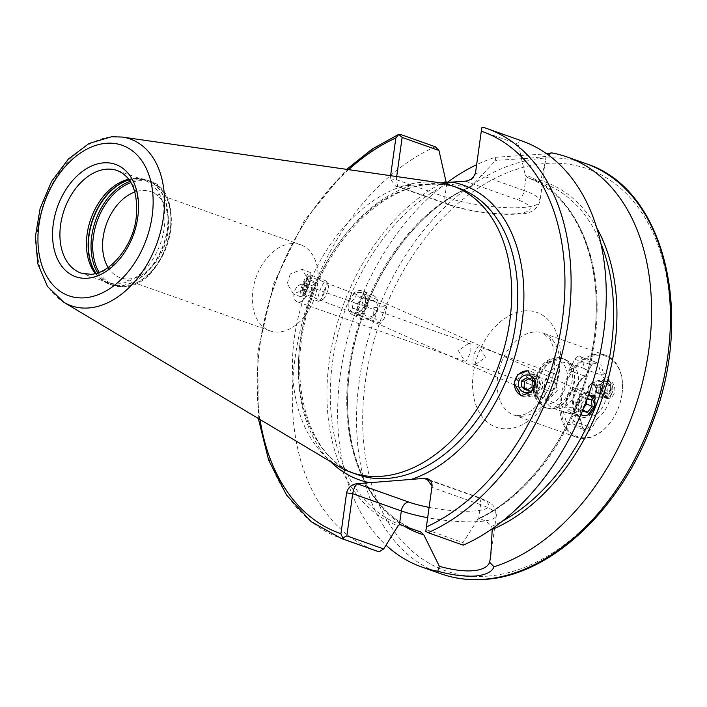 <?xml version="1.0" encoding="UTF-8"?>
<svg xmlns="http://www.w3.org/2000/svg" width="707" height="707" viewBox="0 0 707 707"><rect width="100%" height="100%" fill="white"/><g stroke="black" fill="none" stroke-linecap="round" stroke-linejoin="round"><path stroke-width="0.53" stroke-dasharray="3.54 2.65" d="M580.253 420.197A26.539 18.011 109.5 0 1 572.97 398.006A26.539 18.011 109.5 0 1 586.642 374.144L591.9 364.441L595.214 362.17L596.337 362.311L598.378 364.653L601.365 374.816L600.826 374.825A23.923 16.243 109.5 0 1 606.942 394.524A23.923 16.243 109.5 0 1 595.17 415.636L579.21 409.98A23.923 16.243 109.5 0 1 566.024 412.755A23.923 16.243 109.5 0 1 563.17 411.253L579.793 417.351L582.78 427.514L584.707 429.812L589.726 426.957L595.639 416.096C597.415 416.246 597.848 417.174 596.929 418.871L591.626 428.601C587.738 433.152 584.795 433.241 582.807 428.866L579.793 417.351L579.121 416.909A23.923 16.243 109.5 0 1 573.015 397.219A23.923 16.243 109.5 0 1 584.786 376.097L585.431 376.301C572.758 385.032 569.312 411.014 579.519 417.13M584.875 369.169A23.923 16.243 -70.5 0 0 582.011 367.658A23.923 16.243 -70.5 0 0 568.826 370.441L574.871 359.333A5.656 3.835 109.5 0 1 578.724 356.319A5.656 3.835 109.5 0 1 579.855 356.461A5.656 3.835 109.5 0 1 581.817 358.776L584.875 369.169L600.826 374.825M605.325 398.182L600.022 390.9L599.898 385.995C601.083 380.278 603.769 378.042 607.949 379.279C612.536 381.161 614.869 385.174 614.957 391.333C613.216 397.095 610.008 399.375 605.325 398.182M606.138 381.48A7.609 5.347 85.5 0 0 604.512 381.259A7.609 5.347 85.5 0 0 599.748 388.099A7.609 5.347 85.5 0 0 599.934 390.441A7.609 5.347 85.5 0 0 604.087 396.22A7.609 5.347 85.5 0 0 605.713 396.441A7.609 5.347 85.5 0 0 610.477 389.584A7.609 5.347 85.5 0 0 606.138 381.48M588.277 387.904C587.676 392.518 588.798 395.62 591.644 397.21L593.35 397.422L598.811 391.634C598.838 387.074 597.132 384.016 593.686 382.469L592.139 382.24L588.277 387.904M544.302 387.038A23.923 16.243 109.5 0 1 569.268 363.133A23.923 16.243 109.5 0 1 572.811 365.183A23.923 16.243 109.5 0 1 578.238 384.343A23.923 16.243 109.5 0 1 557.31 408.876A23.923 16.243 109.5 0 1 553.272 408.239A23.923 16.243 109.5 0 1 544.302 387.038M622.019 394.108A42.632 28.934 109.5 0 1 611.546 420.798A42.632 28.934 109.5 0 1 576.223 436.166A42.632 28.934 109.5 0 1 561.552 398.907A42.632 28.934 109.5 0 1 596.028 355.418A42.632 28.934 109.5 0 1 622.434 390.096A42.632 28.934 109.5 0 1 622.019 394.108M622.027 393.843A43.507 29.526 109.5 0 1 611.343 421.08A43.507 29.526 109.5 0 1 576.647 437.297A43.507 29.526 109.5 0 1 560.333 398.748A43.507 29.526 109.5 0 1 605.722 355.294A43.507 29.526 109.5 0 1 622.452 389.751A43.507 29.526 109.5 0 1 622.027 393.843M468.547 343.531L458.286 350.619L464.791 361.171L466.09 361.215L470.756 352.139L470.897 343.947L468.547 343.531M373.773 307.686L386.941 306.308L384.237 318.389L380.746 323.506L373.641 317.381L373.773 307.686M557.567 390.07L549.357 399.004L543.056 389.575L546.882 382.849L554.27 381.4L557.567 390.07M361.436 292.583C371.166 295.296 362.691 316.745 353.42 312.786C343.248 309.869 351.75 288.421 361.436 292.583L590.902 395.416L579.616 401.638L580.88 414.594M353.42 312.786L582.002 415.265L587.862 415.036M306.458 289.746A13.053 2.89 111.1 0 1 303.515 294.801A13.053 2.89 111.1 0 1 300.82 296.807A13.053 2.89 111.1 0 1 304.584 279.521A13.053 2.89 111.1 0 1 310.223 272.46A13.053 2.89 111.1 0 1 310.877 275.757A13.053 2.89 111.1 0 1 306.458 289.746M307.474 288.712A9.138 2.024 111.1 0 1 305.415 292.256A9.138 2.024 111.1 0 1 303.524 293.661A9.138 2.024 111.1 0 1 306.166 281.554A9.138 2.024 111.1 0 1 310.108 276.614A9.138 2.024 111.1 0 1 310.567 278.92A9.138 2.024 111.1 0 1 307.474 288.712M290.285 273.989L287.236 283.551L293.334 293.918L305.221 289.269L308.27 279.716L302.172 269.349L290.285 273.989M522.243 396.044A13.053 12.452 -75.7 0 0 523.728 396.53A13.053 12.452 -75.7 0 0 539.388 384.758A13.053 12.452 -75.7 0 0 530.162 371.228A13.053 12.452 -75.7 0 0 528.951 370.989M536.065 384.599A9.138 8.723 -75.7 0 0 529.605 375.134A9.138 8.723 -75.7 0 0 518.646 383.371A9.138 8.723 -75.7 0 0 525.107 392.836A9.138 8.723 -75.7 0 0 536.065 384.599M551.372 152.906L545.972 156.415L545.495 161.187L540.705 180.488L539.476 181.832L526.971 177.377C577.999 194.982 607.021 268.474 592.66 347.658C580.907 421.575 532.654 493.451 478.356 518.576L462.952 542.649L426.118 529.587L432.048 486.071M492.284 529.41L491.665 526.406C489.324 523.33 485.329 520.697 479.673 518.505A184.889 125.484 -70.5 0 0 594.817 340.686A184.889 125.484 -70.5 0 0 527.007 177.386L525.177 174.885L518.249 144.201L519.442 140.11L484.286 127.64M545.972 156.415L530.073 158.182L495.687 160.409L495.165 157.316A217.517 147.63 -70.5 0 0 476.651 164.696M95.312 273.547A54.377 36.905 -70.5 0 0 99.431 277.816A54.377 36.905 -70.5 0 0 107.482 282.464A54.377 36.905 -70.5 0 0 118.352 283.843A54.377 36.905 -70.5 0 0 162.725 235.899A54.377 36.905 -70.5 0 0 143.83 179.967A54.377 36.905 -70.5 0 0 134.648 178.509A54.377 36.905 -70.5 0 0 132.96 178.588A54.377 36.905 -70.5 0 0 128.754 179.225M108.109 267.485A45.681 31.002 -70.5 0 0 120.278 277.771A45.681 31.002 -70.5 0 0 129.408 278.929A45.681 31.002 -70.5 0 0 166.684 238.657A45.681 31.002 -70.5 0 0 150.812 191.668A45.681 31.002 -70.5 0 0 141.683 190.519A45.681 31.002 -70.5 0 0 134.878 191.995M291.381 243.606A45.681 31.002 -70.5 0 0 254.105 283.869A45.681 31.002 -70.5 0 0 269.977 330.858A45.681 31.002 -70.5 0 0 279.115 332.016A45.681 31.002 -70.5 0 0 316.391 291.744A45.681 31.002 -70.5 0 0 300.51 244.755A45.681 31.002 -70.5 0 0 291.381 243.606M301.668 284.355A9.138 6.204 -70.5 0 0 294.218 292.406A9.138 6.204 -70.5 0 0 297.391 301.809A9.138 6.204 -70.5 0 0 299.22 302.039A9.138 6.204 -70.5 0 0 306.67 293.988A9.138 6.204 -70.5 0 0 303.497 284.585A9.138 6.204 -70.5 0 0 301.668 284.355M440.806 182.936L395.902 186.48L390.176 178.8L390.609 175.69M439.294 182.698A151.934 103.116 -70.5 0 0 422.486 182.203A151.934 103.116 -70.5 0 0 301.164 306.264A151.934 103.116 -70.5 0 0 338.671 466.487M495.165 157.316L546.767 153.852M475.334 364.494L472.983 364.078L473.116 355.904L477.791 346.81L479.09 346.854L485.594 357.362L475.334 364.494M549.905 390.936A9.138 6.204 109.5 0 1 548.084 390.706A9.138 6.204 109.5 0 1 544.903 381.303A9.138 6.204 109.5 0 1 552.361 373.252A9.138 6.204 109.5 0 1 554.191 373.482A9.138 6.204 109.5 0 1 557.363 382.885A9.138 6.204 109.5 0 1 549.905 390.936M586.642 374.144L592.316 363.849L600.711 363.972L603.318 372.819C603.787 374.392 603.133 375.063 601.365 374.816M568.826 370.441L584.786 376.097M595.639 416.096L595.17 415.636M446.471 182.6L447.752 183.679L468.679 187.452L470.623 187.116L495.687 160.409M435.326 146.791A217.517 147.63 -70.5 0 0 295.305 356.319A217.517 147.63 -70.5 0 0 376.584 550.983M521.978 140.967A217.517 147.63 -70.5 0 0 519.442 140.11M463.235 545.168L462.952 542.649M479.673 518.505L478.692 518.452L480.61 504.648A55.897 11.913 7.9 0 1 496.332 515.474A55.897 11.913 7.9 0 1 427.664 517.701M447.124 182.556A217.517 147.63 -70.5 0 0 386.022 545.194M396.698 176.573L396.274 179.622L397.767 186.701L398.783 186.666L397.732 186.524M481.812 127.746L475.634 172.013M481.414 131.14L518.249 144.201M465.736 181.125L465.727 181.354C471.021 181.054 474.3 178.376 475.555 173.321L524.187 190.572A8.705 5.903 -70.5 0 1 516.852 199.48A47.201 10.057 7.9 0 1 516.048 213.726A47.201 10.057 7.9 0 1 449.908 204.791L398.783 186.666M426.118 529.587L425.808 531.364M563.17 411.253L566.219 421.637A5.656 3.835 -70.5 0 0 568.189 423.961A5.656 3.835 -70.5 0 0 573.165 421.089L579.21 409.98M603.071 391.139L602.364 386.172L600.685 385.244A4.348 3.058 85.5 0 0 599.368 384.944A4.348 3.058 85.5 0 0 597.68 385.872A4.348 3.058 85.5 0 0 596.708 389.902A4.348 3.058 85.5 0 0 598.741 393.313L600.42 394.241L603.071 391.139L610.495 390.547L607.843 393.649L604.485 391.793L603.698 389.637L603.778 386.835L606.429 383.724L609.788 385.58L610.495 390.547M597.203 393.437A4.348 3.058 -94.5 0 1 595.126 388.7A4.348 3.058 -94.5 0 1 597.83 385.068A4.348 3.058 -94.5 0 1 599.147 385.368A4.348 3.058 -94.5 0 1 601.224 390.105A4.348 3.058 -94.5 0 1 598.52 393.737A4.348 3.058 -94.5 0 1 597.203 393.437M608.603 380.658A8.705 6.116 -94.5 0 1 612.571 386.915A8.705 6.116 -94.5 0 1 612.783 389.592A8.705 6.116 -94.5 0 1 607.348 397.405A8.705 6.116 -94.5 0 1 604.715 396.795A8.705 6.116 -94.5 0 1 600.552 387.33A8.705 6.116 -94.5 0 1 605.97 380.057A8.705 6.116 -94.5 0 1 608.603 380.658M600.853 381.276A8.705 6.116 -94.5 0 1 605.015 390.741A8.705 6.116 -94.5 0 1 599.598 398.014A8.705 6.116 -94.5 0 1 597.963 397.838A8.705 6.116 -94.5 0 1 596.964 397.414A8.705 6.116 -94.5 0 1 592.775 389.097A8.705 6.116 -94.5 0 1 596.628 381.108A8.705 6.116 -94.5 0 1 598.219 380.666A8.705 6.116 -94.5 0 1 600.853 381.276M593.694 384.113A6.204 4.366 -94.5 0 1 596.567 391.669A6.204 4.366 -94.5 0 1 591.635 395.929A6.204 4.366 -94.5 0 1 590.928 395.62A6.204 4.366 -94.5 0 1 588.091 391.165A6.204 4.366 -94.5 0 1 587.941 389.257A6.204 4.366 -94.5 0 1 590.69 383.989A6.204 4.366 -94.5 0 1 593.694 384.113M593.297 384.537A5.771 4.056 -94.5 0 1 595.86 392.023A5.771 4.056 -94.5 0 1 590.716 395.248A5.771 4.056 -94.5 0 1 588.074 391.095A5.771 4.056 -94.5 0 1 587.932 389.318A5.771 4.056 -94.5 0 1 593.297 384.537M606.208 393.711A5.435 3.818 -94.5 0 1 603.734 389.804A5.435 3.818 -94.5 0 1 603.592 388.125A5.435 3.818 -94.5 0 1 608.639 383.627A5.435 3.818 -94.5 0 1 611.06 390.679A5.435 3.818 -94.5 0 1 606.208 393.711M609.125 381.603A7.609 5.347 -94.5 0 1 612.607 387.074A7.609 5.347 -94.5 0 1 612.792 389.416A7.609 5.347 -94.5 0 1 605.722 395.726A7.609 5.347 -94.5 0 1 602.337 385.854A7.609 5.347 -94.5 0 1 609.125 381.603M600.42 394.241L607.843 393.649M597.062 392.385L598.741 393.313A4.348 3.058 85.5 0 0 600.057 393.613A4.348 3.058 85.5 0 0 601.745 392.685A4.348 3.058 85.5 0 0 602.717 388.656A4.348 3.058 85.5 0 0 600.685 385.244L599.006 384.316L596.355 387.418L597.062 392.385L604.485 391.793M596.355 387.418L603.778 386.835M599.006 384.316L606.429 383.724M602.364 386.172L609.788 385.58M358.484 312.079A10.64 7.804 -65.9 0 1 348.984 306.405A10.64 7.804 -65.9 0 1 355.975 293.113A10.64 7.804 -65.9 0 1 365.475 298.787A10.64 7.804 -65.9 0 1 358.484 312.079M359.633 314.615A13.053 9.571 -65.9 0 1 352.758 314.889A13.053 9.571 -65.9 0 1 348.056 303.383A13.053 9.571 -65.9 0 1 356.558 291.346A13.053 9.571 -65.9 0 1 363.433 291.072A13.053 9.571 -65.9 0 1 368.126 302.578A13.053 9.571 -65.9 0 1 359.633 314.615M369.567 319.069A13.053 9.571 -65.9 0 1 362.691 319.343A13.053 9.571 -65.9 0 1 357.989 307.837A13.053 9.571 -65.9 0 1 366.491 295.8A13.053 9.571 -65.9 0 1 373.367 295.526A13.053 9.571 -65.9 0 1 378.059 307.032A13.053 9.571 -65.9 0 1 369.567 319.069M371.749 316.4A8.705 6.381 -65.9 0 1 363.981 311.76A8.705 6.381 -65.9 0 1 369.699 300.89A8.705 6.381 -65.9 0 1 377.467 305.53A8.705 6.381 -65.9 0 1 371.749 316.4M352.616 308.287L351.724 301.571L356.346 295.88L361.843 296.905L362.735 303.621L358.113 309.312L352.616 308.287L358.007 310.709L363.513 311.734L358.113 309.312M362.735 303.621L368.135 306.043L363.513 311.734M368.135 306.043L367.242 299.326L361.843 296.905M367.242 299.326L361.737 298.301L356.346 295.88M358.007 310.709L357.123 303.992L361.737 298.301M357.123 303.992L351.724 301.571M588.463 395.204A10.64 7.804 114.1 0 0 585.396 395.947A10.64 7.804 114.1 0 0 578.671 404.749A10.64 7.804 114.1 0 0 580.995 414.32M584.247 393.401A13.053 9.571 114.1 0 0 575.754 405.438A13.053 9.571 114.1 0 0 580.447 416.944A13.053 9.571 114.1 0 0 587.323 416.67A13.053 9.571 114.1 0 0 595.824 404.634A13.053 9.571 114.1 0 0 591.123 393.127A13.053 9.571 114.1 0 0 584.247 393.401M574.314 388.956A13.053 9.571 114.1 0 0 565.821 400.993A13.053 9.571 114.1 0 0 570.514 412.499A13.053 9.571 114.1 0 0 577.389 412.216A13.053 9.571 114.1 0 0 585.891 400.18A13.053 9.571 114.1 0 0 581.189 388.673A13.053 9.571 114.1 0 0 574.314 388.956M572.131 391.625A8.705 6.381 114.1 0 0 566.413 402.486A8.705 6.381 114.1 0 0 574.181 407.135A8.705 6.381 114.1 0 0 579.899 396.265A8.705 6.381 114.1 0 0 572.131 391.625M591.264 399.729L585.864 397.316L580.367 396.291L575.745 401.983L581.145 404.404L582.321 411.174M581.145 404.404L585.767 398.713L587.102 398.96M580.367 396.291L585.767 398.713M585.864 397.316L586.35 400.984M583.699 407.798L582.144 409.724L582.798 410.016M575.745 401.983L576.638 408.699L582.144 409.724M576.638 408.699L582.038 411.12M531.779 391.13A8.944 8.528 -75.7 0 0 534.969 380.587M526.786 394.806A10.879 10.384 -75.7 0 0 537.559 385.377A10.879 10.384 -75.7 0 0 529.95 373.42A10.879 10.384 -75.7 0 0 527.749 373.119A10.879 10.384 -75.7 0 0 516.976 382.54A10.879 10.384 -75.7 0 0 524.585 394.506A10.879 10.384 -75.7 0 0 526.786 394.806M531.814 396.079A10.879 10.384 -75.7 0 0 542.578 386.658A10.879 10.384 -75.7 0 0 534.969 374.701A10.879 10.384 -75.7 0 0 532.778 374.392A10.879 10.384 -75.7 0 0 522.005 383.821A10.879 10.384 -75.7 0 0 529.614 395.779A10.879 10.384 -75.7 0 0 531.814 396.079M532.901 393.065A7.609 7.264 -75.7 0 0 540.519 385.66A7.609 7.264 -75.7 0 0 533.573 377.892A7.609 7.264 -75.7 0 0 525.955 385.297A7.609 7.264 -75.7 0 0 532.901 393.065M527.484 389.681L529.181 390.777L534.519 387.781L532.009 387.144M529.181 390.777L526.671 390.14M528.924 378.713L529.737 378.263L527.228 377.618M534.519 387.781L534.801 381.524L529.737 378.263M534.801 381.524L532.283 380.879M303.011 292.795A8.944 1.98 -68.9 0 0 308.252 282.791A8.944 1.98 -68.9 0 0 308.031 276.472A8.944 1.98 -68.9 0 0 307.757 276.684A8.944 1.98 -68.9 0 0 303.674 283.922A8.944 1.98 -68.9 0 0 301.836 292.026A8.944 1.98 -68.9 0 0 303.011 292.795M303.48 294.96A10.879 2.404 -68.9 0 0 309.357 284.329A10.879 2.404 -68.9 0 0 310.461 274.882A10.879 2.404 -68.9 0 0 309.595 275.094A10.879 2.404 -68.9 0 0 309.259 275.359A10.879 2.404 -68.9 0 0 304.293 284.161A10.879 2.404 -68.9 0 0 302.048 294.015A10.879 2.404 -68.9 0 0 302.614 295.173A10.879 2.404 -68.9 0 0 303.48 294.96M319.281 301.067A10.879 2.404 -68.9 0 0 324.734 291.602A10.879 2.404 -68.9 0 0 326.669 281.448A10.879 2.404 -68.9 0 0 326.263 280.988A10.879 2.404 -68.9 0 0 325.397 281.209A10.879 2.404 -68.9 0 0 319.52 291.832A10.879 2.404 -68.9 0 0 318.415 301.279A10.879 2.404 -68.9 0 0 319.025 301.209A10.879 2.404 -68.9 0 0 319.281 301.067M323.17 299.238A7.609 1.679 -68.9 0 0 326.988 292.61A7.609 1.679 -68.9 0 0 328.34 285.504A7.609 1.679 -68.9 0 0 327.447 285.328A7.609 1.679 -68.9 0 0 323.064 293.582A7.609 1.679 -68.9 0 0 322.993 299.335A7.609 1.679 -68.9 0 0 323.17 299.238M306.299 286.379L308.066 280.644L307.289 278.903L304.744 282.888L302.976 288.624L303.754 290.365L306.299 286.379L314.217 289.437L311.672 293.432L303.754 290.365M302.976 288.624L310.894 291.682L311.672 293.432M310.894 291.682L312.653 285.955L304.744 282.888M312.653 285.955L315.198 281.96L307.289 278.903M314.217 289.437L315.985 283.701L315.198 281.96M315.985 283.701L308.066 280.644M522.712 416.184A43.507 29.526 109.5 0 1 514.007 415.089A43.507 29.526 109.5 0 1 497.701 376.531A43.507 29.526 109.5 0 1 534.395 331.981A43.507 29.526 109.5 0 1 543.091 333.085A43.507 29.526 109.5 0 1 559.396 371.635A43.507 29.526 109.5 0 1 522.712 416.184M524.682 310.877A60.908 41.333 -70.5 0 0 473.319 373.243A60.908 41.333 -70.5 0 0 508.324 428.751A60.908 41.333 -70.5 0 0 559.697 366.385A60.908 41.333 -70.5 0 0 524.682 310.877M581.817 358.776L598.378 364.653M537.532 385.271A25.982 17.631 109.5 0 1 549.949 362.611A25.982 17.631 109.5 0 1 568.49 361.533A25.982 17.631 109.5 0 1 574.384 382.337A25.982 17.631 109.5 0 1 551.663 408.991A25.982 17.631 109.5 0 1 537.532 385.271M536.825 385.05A26.106 17.719 109.5 0 1 564.053 358.979A26.106 17.719 109.5 0 1 573.845 382.116A26.106 17.719 109.5 0 1 546.608 408.186A26.106 17.719 109.5 0 1 536.825 385.05M535.031 384.414A26.106 17.719 109.5 0 1 562.268 358.343A26.106 17.719 109.5 0 1 572.051 381.48A26.106 17.719 109.5 0 1 544.823 407.55A26.106 17.719 109.5 0 1 535.031 384.414M535.093 383.371A22.624 15.351 109.5 0 1 554.173 360.199A22.624 15.351 109.5 0 1 567.173 380.817A22.624 15.351 109.5 0 1 548.093 403.989A22.624 15.351 109.5 0 1 535.093 383.371M390.176 178.8L396.274 179.622L444.906 196.864A55.897 11.913 -172.1 0 0 523.242 207.434A55.897 11.913 -172.1 0 0 539.918 201.398A55.897 11.913 -172.1 0 0 524.187 190.572L526.105 176.759M107.482 282.464L80.978 273.07A54.377 36.905 -70.5 0 0 91.857 274.449A54.377 36.905 -70.5 0 0 136.23 226.505A54.377 36.905 -70.5 0 0 117.327 170.564L143.83 179.967M95.905 273.388A55.296 37.533 -70.5 0 0 101.366 279.451A55.296 37.533 -70.5 0 0 120.605 285.575A55.296 37.533 -70.5 0 0 167.073 230.129A55.296 37.533 -70.5 0 0 137.176 178.456A55.296 37.533 -70.5 0 0 135.452 178.544A55.296 37.533 -70.5 0 0 129.116 179.719M96.046 273.353A55.358 37.568 -70.5 0 0 109.841 284.347A55.358 37.568 -70.5 0 0 120.906 285.743A55.358 37.568 -70.5 0 0 166.083 236.942A55.358 37.568 -70.5 0 0 146.844 179.993A55.358 37.568 -70.5 0 0 135.779 178.597A55.358 37.568 -70.5 0 0 129.204 179.843M97.743 272.831A55.358 37.568 -70.5 0 0 112.484 285.283A55.358 37.568 -70.5 0 0 123.548 286.68A55.358 37.568 -70.5 0 0 168.726 237.879A55.358 37.568 -70.5 0 0 149.486 180.93A55.358 37.568 -70.5 0 0 138.413 179.534A55.358 37.568 -70.5 0 0 130.203 181.31M99.157 272.328A54.492 36.985 -70.5 0 0 124.706 286.211A54.492 36.985 -70.5 0 0 170.661 230.411A54.492 36.985 -70.5 0 0 139.341 180.745A54.492 36.985 -70.5 0 0 130.981 182.592M487.883 576.108A213.169 144.679 -70.5 0 0 667.664 357.813A213.169 144.679 -70.5 0 0 545.132 163.52A213.169 144.679 -70.5 0 0 365.342 381.815A213.169 144.679 -70.5 0 0 487.883 576.108M586.191 163.741A217.517 147.63 -70.5 0 0 542.702 158.244A217.517 147.63 -70.5 0 0 365.201 350A217.517 147.63 -70.5 0 0 440.797 573.757M411.156 185.455A156.282 106.077 -70.5 0 0 307.094 309.525A156.282 106.077 -70.5 0 0 330.682 461.715M428.504 184.333A151.934 103.116 -70.5 0 0 304.514 318.274A151.934 103.116 -70.5 0 0 357.327 474.574C306.785 459.161 283.781 375.514 311.566 299.291C332.458 236.226 383.795 186.94 429.432 184.465C439.789 183.652 449.608 184.889 458.878 188.177A151.934 103.116 -70.5 0 0 428.504 184.333M122.355 137.07A88.437 60.024 -70.5 0 0 112.572 136.778A88.437 60.024 -70.5 0 0 41.952 208.989A88.437 60.024 -70.5 0 0 63.789 302.251M603.318 372.819A26.539 18.011 109.5 0 1 610.601 395.019A26.539 18.011 109.5 0 1 596.929 418.871M491.665 526.406A184.889 125.484 -70.5 0 0 502.474 521.077M600.906 243.508A184.889 125.484 -70.5 0 0 541.96 182.671A184.889 125.484 -70.5 0 0 539.476 181.832L535.464 180.365M447.752 183.679A184.889 125.484 -70.5 0 0 332.599 361.507A184.889 125.484 -70.5 0 0 400.409 524.797M468.679 187.452A184.889 125.484 -70.5 0 0 349.329 365.466A184.889 125.484 -70.5 0 0 418.376 531.187C371.811 515.783 342.285 454.628 348.392 383.344C353.509 300.033 408.425 212.277 470.623 187.116M348.622 169.645A213.169 144.679 -70.5 0 0 260.026 419.498M400.171 134.321A217.517 147.63 -70.5 0 0 260.149 343.849A217.517 147.63 -70.5 0 0 341.428 538.522M445.896 181.178A186.63 126.668 -70.5 0 0 329.276 360.862A186.63 126.668 -70.5 0 0 398.068 525.822M477.358 519.53A186.63 126.668 -70.5 0 0 593.968 339.846A186.63 126.668 -70.5 0 0 525.177 174.885M596.849 228.052A186.63 126.668 -70.5 0 0 540.705 180.488M472.223 185.923A186.63 126.668 -70.5 0 0 352.51 352.837A186.63 126.668 -70.5 0 0 404.157 526.132M465.727 181.354L516.852 199.48M446.824 183.06L444.906 196.864A8.705 5.903 109.5 0 0 448.167 204.579C466.585 211.252 498.93 215.626 517.904 213.974C529.525 214.318 536.86 210.129 539.918 201.398L545.495 161.187M449.908 204.791A8.705 5.903 109.5 0 1 448.167 204.579L397.767 186.701M429.096 507.387A47.201 10.057 -172.1 0 0 482.254 509.897A47.201 10.057 -172.1 0 0 475.608 496.712L429.096 480.221M432.048 486.089L431.977 487.397L480.61 504.648A8.705 5.903 -70.5 0 0 477.349 496.933A8.705 5.903 -70.5 0 0 475.608 496.712M574.871 359.333L591.679 364.874M573.165 421.089L589.726 426.957M566.219 421.637L582.78 427.514L582.807 428.866M605.722 355.294L543.091 333.085L550.276 339.457L553.873 348.533L554.571 367.79C553.219 377.626 549.975 386.791 544.841 395.284C532.574 413.436 524.187 414.859 518.991 415.681L514.007 415.089L576.647 437.297M579.855 356.461L596.337 362.311M599.934 390.441L600.022 390.9M599.748 388.099L599.766 387.595M592.139 382.24L604.512 381.259M572.811 365.183L568.49 361.533L562.268 358.343C545.053 354.923 537.152 369.646 534.05 383.742C531.708 393.605 535.296 401.541 544.823 407.55L551.663 408.991L557.31 408.876M305.415 292.256L303.515 294.801M300.82 296.807L293.334 293.918M530.162 371.228L527.988 370.68M99.431 277.816L109.841 284.347L112.484 285.283L123.919 286.733C167.471 286.388 190.634 192.216 149.486 180.93L146.844 179.993L134.648 178.509M269.977 330.858L120.278 277.771M380.746 323.506L303.524 293.661M554.27 381.4L529.605 375.134M464.791 361.171L297.391 301.809M548.084 390.706L472.983 364.078M569.268 363.133L582.011 367.658M553.272 408.239L566.024 412.755M412.473 529.092L411.881 528.88M554.191 373.482L479.09 346.854M470.897 343.947L303.497 284.585M549.357 399.004L525.107 392.836M386.941 306.308L310.108 276.614M258.329 418.482L257.755 352.068L273.662 283.701L304.372 220.584L346.669 169.362M300.51 244.755L150.812 191.668M398.023 186.763L395.902 186.48M490.755 555.684L496.332 515.474C495.572 504.029 490.437 502.509 477.349 496.933L426.94 479.063M432.039 486.725L432.118 485.417M523.728 396.53L520.971 395.823M310.223 272.46L302.172 269.349M310.567 278.92L310.877 275.757M593.35 397.422L605.713 396.441M592.316 363.849L591.9 364.441M568.189 423.961L584.707 429.812M599.368 384.944L597.83 385.068M607.348 397.405L599.598 398.014M591.635 395.929L597.963 397.838M590.69 383.989L596.628 381.108M605.97 380.057L598.219 380.666M600.057 393.613L598.52 393.737M362.691 319.343L352.758 314.889M373.367 295.526L363.433 291.072M570.514 412.499L580.447 416.944M581.189 388.673L591.123 393.127M534.969 374.701L529.95 373.42M529.614 395.779L524.585 394.506M326.263 280.988L310.461 274.882M328.34 285.504L326.669 281.448M322.993 299.335L319.025 301.209M318.415 301.279L302.614 295.173M301.836 292.026L302.048 294.015M307.757 276.684L309.259 275.359"/><path stroke-width="1.06" d="M580.88 414.594L582.002 415.265M528.951 370.989A13.053 12.452 -75.7 0 0 514.502 383A13.053 12.452 -75.7 0 0 522.243 396.044M534.837 383.601L527.988 370.68L517.798 374.604L514.113 382.902L520.971 395.823L531.151 391.899L534.837 383.601M128.754 179.225A54.377 36.905 -70.5 0 0 90.867 218.878A54.377 36.905 -70.5 0 0 95.312 273.547M134.878 191.995A45.681 31.002 -70.5 0 0 106.324 224.366A45.681 31.002 -70.5 0 0 108.109 267.485M343.964 539.379A217.517 147.63 -70.5 0 1 341.428 538.522L376.584 550.983A217.517 147.63 -70.5 0 0 379.12 551.84L343.964 539.379L342.736 537.965L346.837 535.879L352.696 493.698L346.598 492.876C347.853 487.75 351.158 484.71 356.487 483.756L424.492 478.356C429.679 478.48 432.198 481.052 432.048 486.089L426.383 526.936A213.169 144.679 -70.5 0 0 562.277 320.439A213.169 144.679 -70.5 0 0 481.299 131.166L475.634 172.013C474.37 177.13 471.074 180.17 465.736 181.125L440.806 182.936M63.789 302.251L338.671 466.487A151.934 103.116 -70.5 0 0 351.299 472.435A151.934 103.116 -70.5 0 0 381.674 476.279A151.934 103.116 -70.5 0 0 505.664 342.338A151.934 103.116 -70.5 0 0 452.86 186.038A151.934 103.116 -70.5 0 0 439.294 182.698L122.355 137.07L111.6 136.743L89.091 143.459L68.429 158.995L51.558 181.452L40.131 208.379L35.35 236.854L37.816 263.844L47.502 286.512L63.789 302.251A88.437 60.024 -70.5 0 0 88.817 307.952A88.437 60.024 -70.5 0 0 162.265 224.207A88.437 60.024 -70.5 0 0 122.355 137.07M546.767 153.852L551.372 152.906M386.022 545.194A217.517 147.63 -70.5 0 0 421.902 567.058A217.517 147.63 -70.5 0 0 437.721 571.247L439.365 566.316C465.604 573.677 485.727 572.069 489.651 562.321L494.034 566.784A217.517 147.63 -70.5 0 0 646.993 361.471A217.517 147.63 -70.5 0 0 567.297 157.042A217.517 147.63 -70.5 0 0 551.469 152.845L548.818 154.568M494.034 566.784C492.063 571.91 485.797 575.003 475.254 576.046C464.526 576.691 452.02 575.091 437.721 571.247M587.862 415.036L595.002 405.049L590.902 395.416M346.837 535.879L383.671 548.941L398.068 525.822L399.411 524.744L400.409 524.797L420.859 532.026L423.811 534.854L439.365 566.316M346.598 492.876L340.933 533.714L342.736 537.965M390.609 175.69L395.849 137.953L398.925 134.224L372.147 149.071L346.669 169.362M432.118 485.417L432.048 486.089M428.08 532.698A217.517 147.63 -70.5 0 0 568.101 323.17A217.517 147.63 -70.5 0 0 486.823 128.497L521.978 140.967A217.517 147.63 -70.5 0 1 603.257 335.631A217.517 147.63 -70.5 0 1 463.235 545.168L428.08 532.698L425.808 531.364L426.383 526.936M484.286 127.64L486.823 128.497A217.517 147.63 -70.5 0 0 484.286 127.64L481.812 127.746L481.299 131.166M438.967 150.494L402.133 137.432L398.748 134.339L400.171 134.321L435.326 146.791L438.967 150.494L445.896 181.178L446.824 183.06M383.671 548.941L379.12 551.84M489.651 562.321L490.755 555.684L492.258 528.695M476.651 164.696A217.517 147.63 -70.5 0 0 447.124 182.556M402.133 137.432L396.698 176.573M432.048 486.071L426.94 479.063L424.492 478.356M356.487 483.756L357.539 483.897C355.25 485.267 353.633 488.528 352.696 493.698L401.32 510.94A8.705 5.903 109.5 0 1 408.664 502.032A47.201 10.057 -172.1 0 0 429.096 507.387M580.995 414.32A10.64 7.804 114.1 0 0 587.906 414.912A10.64 7.804 114.1 0 0 594.994 403.423A10.64 7.804 114.1 0 0 588.463 395.204M586.35 400.984L586.757 404.033L592.157 406.445L591.264 399.729L587.102 398.96M592.157 406.445L587.535 412.146L582.321 411.174M586.757 404.033L583.699 407.798M582.798 410.016L587.535 412.146M534.969 380.587A8.944 8.528 -75.7 0 0 518.399 383.662A8.944 8.528 -75.7 0 0 531.779 391.13M532.009 387.144L532.283 380.879L527.228 377.618L521.881 380.622L521.607 386.879L526.671 390.14L532.009 387.144M521.607 386.879L524.126 387.516L527.484 389.681M524.126 387.516L524.4 381.259L521.881 380.622M524.4 381.259L528.924 378.713M106.457 169.194A54.377 36.905 -70.5 0 0 62.083 217.129A54.377 36.905 -70.5 0 0 80.978 273.07L90.743 274.298C109.541 273.803 132.368 247.344 136.08 218.896C138.572 193.073 132.324 176.962 117.327 170.564A54.377 36.905 -70.5 0 0 106.457 169.194M129.116 179.719A55.296 37.533 -70.5 0 0 92.652 219.515A55.296 37.533 -70.5 0 0 95.905 273.388M129.204 179.843A55.358 37.568 -70.5 0 0 92.926 219.612A55.358 37.568 -70.5 0 0 96.046 273.353M130.203 181.31A55.358 37.568 -70.5 0 0 95.569 220.549A55.358 37.568 -70.5 0 0 97.743 272.831M130.981 182.592A54.492 36.985 -70.5 0 0 97.168 221.114A54.492 36.985 -70.5 0 0 99.157 272.328M484.286 579.254A217.517 147.63 -70.5 0 0 661.787 387.498A217.517 147.63 -70.5 0 0 586.191 163.741C663.873 188.336 694.919 312.582 652.879 421.531C622.142 508.103 551.398 575.321 485.214 579.378C469.687 580.597 454.875 578.724 440.797 573.757A217.517 147.63 -70.5 0 0 484.286 579.254M330.682 461.715A156.282 106.077 -70.5 0 0 369.911 482.695M351.299 472.435L357.327 474.574A151.934 103.116 -70.5 0 0 387.701 478.409A151.934 103.116 -70.5 0 0 511.691 344.468A151.934 103.116 -70.5 0 0 458.878 188.177L452.86 186.038M84.822 297.797A79.829 54.183 -70.5 0 0 152.146 216.042A79.829 54.183 -70.5 0 0 106.262 143.282A79.829 54.183 -70.5 0 0 38.938 225.038A79.829 54.183 -70.5 0 0 84.822 297.797M87.535 278.213A59.6 40.449 -70.5 0 0 137.803 217.182A59.6 40.449 -70.5 0 0 103.549 162.857A59.6 40.449 -70.5 0 0 53.281 223.898A59.6 40.449 -70.5 0 0 87.535 278.213M502.474 521.077A184.889 125.484 -70.5 0 0 600.906 243.508M412.473 529.092L418.376 531.187A184.889 125.484 -70.5 0 0 420.859 532.026M395.849 137.953A213.169 144.679 -70.5 0 0 348.622 169.645M260.026 419.498A213.169 144.679 -70.5 0 0 340.933 533.714M411.076 479.426A156.282 106.077 -70.5 0 0 521.943 323.638A156.282 106.077 -70.5 0 0 452.321 182.194M492.284 529.41A186.63 126.668 -70.5 0 0 596.849 228.052M404.157 526.132A186.63 126.668 -70.5 0 0 423.811 534.854M357.539 483.897L408.664 502.032M429.096 480.221L424.483 478.586M399.411 524.744L401.32 510.94A55.897 11.913 7.9 0 0 427.664 517.701M586.191 163.741L567.297 157.042M341.428 538.522L311.195 521.695L286.503 495.024L268.598 460.001L258.329 418.482M440.797 573.757L421.902 567.058"/></g></svg>
